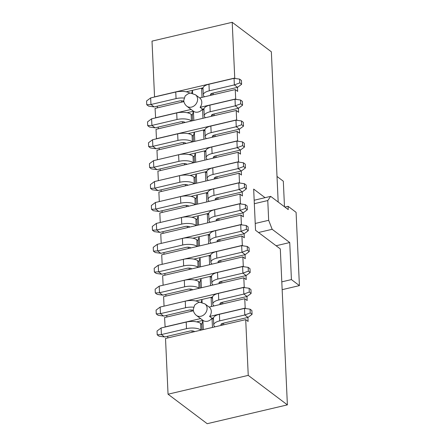 <?xml version="1.0" encoding="UTF-8"?>
<svg xmlns="http://www.w3.org/2000/svg" width="446" height="446" viewBox="0 0 446 446"><rect width="100%" height="100%" fill="white"/><g stroke="black" fill="none" stroke-linecap="round" stroke-linejoin="round"><path stroke-width="0.67" d="M277.011 176.449L283.322 181.204L284.487 206.771M282.156 289.666L299.411 285.613L291.422 279.592L281.8 281.855M254.175 200.237L270.666 196.363L288.244 209.603L288.094 206.308L296.083 212.329L299.411 285.613M270.666 196.363L267.773 200.544L268.67 220.302L272.166 229.3L289.738 242.54L291.422 279.592M289.738 242.54L276.091 245.746M288.094 206.308L284.877 207.067M272.166 229.3L258.518 232.505M267.773 200.544L254.332 203.699M255.229 223.457L268.67 220.302M235.365 78.518L234.741 78.044L154.545 96.877L152.014 41.127L232.21 22.3L271.352 51.792L278.176 202.016M234.741 78.044L232.21 22.3M156.022 129.318L156.446 138.706L236.636 119.874L236.213 110.485L156.022 129.318M236.213 110.485L238.61 112.292L238.426 108.261M158.235 127.088L158.308 128.777M182.609 123.074L182.548 121.725M157.282 106.176L157.36 107.865M181.656 102.156L181.594 100.807M186.205 91.809L203.053 87.829M213.177 93.052L213.255 94.742M236.313 99.43L235.689 98.962L235.259 89.574L237.657 91.38L237.473 87.344M214.125 113.964L214.203 115.653M191.551 120.972L191.423 120.877A10.76 4.237 177.4 0 0 177.006 119.522L151.908 125.415L147.71 125.66L147.537 121.87L151.607 118.831L176.705 112.938A10.76 4.237 -2.6 0 1 191.122 114.287L192.321 115.191L193.419 111.255L187.153 112.726M204 108.752L202.556 109.086L203.995 110.179M191.657 93.264L192.466 90.337L192.611 93.426M202.027 97.379L201.609 88.169L203.047 89.261M211.917 93.37L211.995 95.037M212.865 114.287L212.943 115.949M202.556 109.086L202.975 118.29M211.922 116.189L211.794 116.094A3.585 1.41 -2.6 0 1 211.415 115.503A3.585 1.41 -2.6 0 1 213.4 114.137L238.504 108.244L235.304 105.836L210.205 111.729A10.76 4.237 177.4 0 0 204.251 115.826A10.76 4.237 177.4 0 0 205.377 117.599L205.506 117.699M192.321 115.191L192.572 120.732M193.837 120.437L193.419 111.255M151.607 118.831L151.908 125.415L155.102 127.824L180.201 121.931A3.585 1.41 -2.6 0 1 185.006 122.382L185.14 122.477M210.975 95.277L210.841 95.176A3.585 1.41 -2.6 0 1 210.467 94.585A3.585 1.41 -2.6 0 1 212.452 93.22L237.551 87.327L234.356 84.918L209.258 90.811A10.76 4.237 177.4 0 0 203.304 94.914A10.76 4.237 177.4 0 0 204.43 96.687L204.558 96.782M204.251 115.826L203.95 109.242A10.76 4.237 -2.6 0 1 209.91 105.139L235.009 99.246L240.561 100.027L242.401 101.415L242.574 105.2L240.734 103.818L235.304 105.836L235.009 99.246M184.092 98.053A10.76 4.237 177.4 0 0 176.059 98.611L150.96 104.503L154.154 106.912L179.253 101.019A3.585 1.41 -2.6 0 1 183.875 101.348M150.659 97.914L150.96 104.503L146.762 104.743L146.589 100.958L150.659 97.914L175.757 92.021A10.76 4.237 -2.6 0 1 190.018 93.259M203.304 94.914L203.002 88.325A10.76 4.237 -2.6 0 1 208.957 84.227L234.055 78.334L239.614 79.115L241.448 80.497L241.62 84.288L239.786 82.9L234.356 84.918L234.055 78.334M238.504 108.244L242.574 105.2M147.71 125.66L149.549 127.043L155.102 127.824M237.551 87.327L241.62 84.288M146.762 104.743L148.596 106.126L154.154 106.912M240.734 103.818L240.561 100.027M239.786 82.9L239.614 79.115M188.1 133.638L204.948 129.663M237.266 120.348L236.636 119.874M190.208 290.391L190.147 289.041M165.828 294.405L165.906 296.094M243.912 266.747L243.287 266.279L163.225 285.206M194.751 280.043L211.599 276.063M243.287 266.279L242.858 256.89L162.667 275.717L163.097 285.106M242.858 256.89L245.255 258.697L245.071 254.66M164.881 273.493L164.959 275.182M189.255 269.473L189.193 268.124M242.964 245.835L242.334 245.361L162.272 264.288M193.798 259.126L210.651 255.145M242.334 245.361L241.91 235.973L161.72 254.805L162.143 264.194M241.91 235.973L244.308 237.779L244.124 233.749M163.933 252.575L164.011 254.265M188.307 248.561L188.245 247.212M242.011 224.918L241.386 224.45L161.324 243.377M192.85 238.214L209.698 234.234M241.386 224.45L240.963 215.061L160.766 233.888L161.196 243.276M240.963 215.061L243.354 216.868L243.176 212.831M187.359 227.644L187.298 226.295M162.98 231.664L163.058 233.353M241.063 204.006L240.439 203.532L160.376 222.459M191.903 217.297L208.75 213.316M240.439 203.532L240.009 194.144L159.819 212.976L160.242 222.364M240.009 194.144L242.407 195.95L242.223 191.919M162.032 210.746L162.11 212.435M186.406 206.732L186.344 205.383M240.115 183.089L239.485 182.62L159.423 201.547M190.949 196.385L207.803 192.404M239.485 182.62L239.062 173.232L158.871 192.059L159.294 201.447M239.062 173.232L241.459 175.038L241.275 171.002M161.084 189.834L161.157 191.524M185.458 185.815L185.397 184.466M239.162 162.177L238.538 161.703L158.475 180.63M190.002 175.468L206.849 171.487M238.538 161.703L238.114 152.315L157.917 171.147L158.347 180.535M238.114 152.315L240.505 154.121L240.327 150.09M160.131 168.917L160.209 170.606M184.51 164.903L184.449 163.554M238.214 141.259L237.59 140.791L157.527 159.718M189.054 154.556L205.901 150.575M237.59 140.791L237.16 131.403L156.97 150.23L157.393 159.618M237.16 131.403L239.558 133.209L239.374 129.173M159.183 148.005L159.261 149.694M183.557 143.986L183.496 142.636M244.86 287.664L244.235 287.191L164.173 306.118M195.699 300.955L212.552 296.975M244.235 287.191L243.811 277.802L163.615 296.635L164.044 306.023M243.811 277.802L246.209 279.609L246.025 275.578M192.505 141.889L192.371 141.789A10.76 4.237 177.4 0 0 177.96 140.44L152.855 146.333L148.663 146.572L148.49 142.787L152.56 139.743L177.659 133.85A10.76 4.237 -2.6 0 1 192.075 135.205L193.274 136.108L194.367 132.167L194.785 141.354M203.928 139.208L203.51 130.003L204.943 131.096M215.078 134.882L215.156 136.571M265.069 197.678L253.668 189.087L255.536 230.259L280.305 248.918L287.386 404.873L207.195 423.7L168.047 394.208L165.516 338.464L245.707 319.631L248.238 375.376L287.386 404.873M216.026 155.793L216.104 157.483M216.973 176.711L217.051 178.4M217.927 197.623L218.005 199.312M218.875 218.54L218.953 220.229M219.828 239.452L219.9 241.141M220.776 260.369L220.854 262.058M221.723 281.281L221.801 282.97M200.17 288.049L199.919 282.508L201.018 278.572L201.43 287.754M210.573 285.607L210.155 276.397L211.594 277.49M198.202 267.377L198.074 267.277A10.76 4.237 177.4 0 0 183.657 265.928L158.553 271.82L154.361 272.06L154.188 268.275L158.258 265.231L183.356 259.338A10.76 4.237 -2.6 0 1 197.773 260.693L198.972 261.596L200.064 257.654L200.483 266.842M209.626 264.695L209.207 255.486L210.64 256.578M197.249 246.46L197.121 246.365A10.76 4.237 177.4 0 0 182.704 245.01L157.605 250.903L153.407 251.148L153.24 247.357L157.304 244.319L182.408 238.426A10.76 4.237 -2.6 0 1 196.825 239.775L198.018 240.678L199.117 236.742L199.535 245.924M208.678 243.778L208.26 234.568L209.692 235.661M196.301 225.548L196.173 225.447A10.76 4.237 177.4 0 0 181.756 224.098L156.657 229.991L152.46 230.231L152.287 226.445L156.356 223.401L181.455 217.509A10.76 4.237 -2.6 0 1 195.872 218.863L197.071 219.766L198.169 215.825L198.582 225.013M207.725 222.866L207.306 213.656L208.745 214.749M195.354 204.63L195.22 204.536A10.76 4.237 177.4 0 0 180.808 203.181L155.704 209.074L151.512 209.319L151.339 205.528L155.409 202.49L180.507 196.597A10.76 4.237 -2.6 0 1 194.924 197.946L196.123 198.849L197.216 194.913L197.634 204.095M206.777 201.949L206.359 192.739L207.791 193.832M194.4 183.719L194.272 183.618A10.76 4.237 177.4 0 0 179.855 182.269L154.756 188.162L150.558 188.402L150.386 184.616L154.455 181.572L179.56 175.679A10.76 4.237 -2.6 0 1 193.971 177.034L195.17 177.937L196.268 173.996L196.686 183.183M205.823 181.037L205.405 171.827L206.844 172.92M193.452 162.801L193.324 162.706A10.76 4.237 177.4 0 0 178.907 161.352L153.809 167.244L149.611 167.49L149.438 163.699L153.508 160.66L178.606 154.768A10.76 4.237 -2.6 0 1 193.023 156.117L194.222 157.02L195.315 153.084L195.733 162.266M204.876 160.12L204.458 150.91L205.896 152.002M201.152 302.41L201.966 299.483L202.105 302.572M211.527 306.525L211.109 297.315L212.541 298.407M193.274 136.108L193.525 141.65M213.818 135.199L213.89 136.866M214.766 156.117L214.844 157.778M215.719 177.029L215.792 178.695M216.667 197.946L216.739 199.607M217.615 218.858L217.693 220.525M218.568 239.775L218.64 241.437M219.516 260.687L219.594 262.354M220.463 281.604L220.541 283.266M192.733 289.794L192.605 289.699A3.585 1.41 177.4 0 0 187.799 289.248L162.701 295.14L157.148 294.36L155.308 292.977L155.136 289.186L159.205 286.148L159.506 292.732L162.701 295.14M218.568 262.594L218.44 262.493A3.585 1.41 -2.6 0 1 218.066 261.902A3.585 1.41 -2.6 0 1 220.051 260.536L245.149 254.644L241.955 252.235L216.856 258.128A10.76 4.237 177.4 0 0 210.897 262.231A10.76 4.237 177.4 0 0 212.023 264.004L212.157 264.099M198.972 261.596L199.223 267.137M158.258 265.231L158.553 271.82L161.753 274.229L186.852 268.336A3.585 1.41 -2.6 0 1 191.657 268.782L191.786 268.882M217.62 241.676L217.492 241.581A3.585 1.41 -2.6 0 1 217.113 240.991A3.585 1.41 -2.6 0 1 219.103 239.625L244.202 233.732L241.007 231.323L215.903 237.216A10.76 4.237 177.4 0 0 209.949 241.314A10.76 4.237 177.4 0 0 211.075 243.087L211.203 243.187M198.018 240.678L198.275 246.22M157.304 244.319L157.605 250.903L160.8 253.311L185.898 247.418A3.585 1.41 -2.6 0 1 190.704 247.87L190.838 247.965M216.672 220.764L216.539 220.664A3.585 1.41 -2.6 0 1 216.165 220.073A3.585 1.41 -2.6 0 1 218.15 218.707L243.248 212.814L240.054 210.406L214.955 216.299A10.76 4.237 177.4 0 0 209.001 220.402A10.76 4.237 177.4 0 0 210.127 222.175L210.256 222.27M197.071 219.766L197.322 225.308M156.356 223.401L156.657 229.991L159.852 232.399L184.951 226.507A3.585 1.41 -2.6 0 1 189.756 226.953L189.885 227.053M215.719 199.847L215.591 199.752A3.585 1.41 -2.6 0 1 215.217 199.161A3.585 1.41 -2.6 0 1 217.202 197.795L242.301 191.903L239.106 189.494L214.008 195.387A10.76 4.237 177.4 0 0 208.048 199.485A10.76 4.237 177.4 0 0 209.174 201.257L209.308 201.358M196.123 198.849L196.374 204.391M155.409 202.49L155.704 209.074L158.899 211.482L184.003 205.589A3.585 1.41 -2.6 0 1 188.809 206.041L188.937 206.136M214.771 178.935L214.643 178.835A3.585 1.41 -2.6 0 1 214.264 178.244A3.585 1.41 -2.6 0 1 216.249 176.878L241.353 170.985L238.158 168.577L213.054 174.47A10.76 4.237 177.4 0 0 207.1 178.573A10.76 4.237 177.4 0 0 208.226 180.346L208.354 180.44M195.17 177.937L195.426 183.479M154.455 181.572L154.756 188.162L157.951 190.57L183.05 184.677A3.585 1.41 -2.6 0 1 187.855 185.123L187.989 185.224M213.824 158.018L213.69 157.923A3.585 1.41 -2.6 0 1 213.316 157.332A3.585 1.41 -2.6 0 1 215.301 155.966L240.4 150.073L237.205 147.665L212.106 153.558A10.76 4.237 177.4 0 0 206.152 157.655A10.76 4.237 177.4 0 0 207.279 159.428L207.407 159.529M194.222 157.02L194.473 162.561M153.508 160.66L153.809 167.244L157.003 169.653L182.102 163.76A3.585 1.41 -2.6 0 1 186.907 164.212L187.036 164.306M212.87 137.106L212.742 137.006A3.585 1.41 -2.6 0 1 212.368 136.415A3.585 1.41 -2.6 0 1 214.353 135.049L239.452 129.156L236.257 126.748L211.159 132.64A10.76 4.237 177.4 0 0 205.199 136.744A10.76 4.237 177.4 0 0 206.325 138.516L206.459 138.611M152.56 139.743L152.855 146.333L156.05 148.741L181.154 142.848A3.585 1.41 -2.6 0 1 185.96 143.294L186.088 143.395M219.521 283.505L219.387 283.411A3.585 1.41 -2.6 0 1 219.014 282.82A3.585 1.41 -2.6 0 1 220.999 281.454L246.103 275.561L242.903 273.153L217.804 279.045A10.76 4.237 177.4 0 0 211.85 283.143A10.76 4.237 177.4 0 0 212.976 284.916L213.104 285.016M199.15 288.289L199.022 288.194A10.76 4.237 177.4 0 0 184.605 286.839L159.506 292.732L155.308 292.977M205.199 136.744L204.904 130.154A10.76 4.237 -2.6 0 1 210.858 126.056L235.956 120.164L241.509 120.944L243.349 122.327L243.522 126.118L241.682 124.729L236.257 126.748L235.956 120.164M199.919 282.508L198.721 281.604A10.76 4.237 177.4 0 0 184.304 280.255L159.205 286.148M210.897 262.231L210.601 255.642A10.76 4.237 -2.6 0 1 216.555 251.544L241.654 245.651L247.212 246.432L249.046 247.814L249.219 251.605L247.379 250.217L241.955 252.235L241.654 245.651M209.949 241.314L209.648 234.73A10.76 4.237 -2.6 0 1 215.608 230.627L240.706 224.734L246.259 225.514L248.099 226.903L248.271 230.688L246.432 229.305L241.007 231.323L240.706 224.734M209.001 220.402L208.7 213.812A10.76 4.237 -2.6 0 1 214.654 209.715L239.758 203.822L245.311 204.602L247.145 205.985L247.318 209.776L245.484 208.388L240.054 210.406L239.758 203.822M208.048 199.485L207.752 192.901A10.76 4.237 -2.6 0 1 213.706 188.797L238.805 182.905L244.363 183.685L246.198 185.073L246.37 188.859L244.531 187.476L239.106 189.494L238.805 182.905M207.1 178.573L206.799 171.983A10.76 4.237 -2.6 0 1 212.759 167.886L237.857 161.993L243.41 162.773L245.25 164.156L245.423 167.947L243.583 166.559L238.158 168.577L237.857 161.993M206.152 157.655L205.851 151.071A10.76 4.237 -2.6 0 1 211.805 146.968L236.91 141.075L242.462 141.856L244.296 143.244L244.469 147.029L242.635 145.647L237.205 147.665L236.91 141.075M246.103 275.561L250.167 272.517L248.333 271.135L242.903 273.153L242.607 266.563L217.503 272.456A10.76 4.237 177.4 0 0 211.549 276.559L211.85 283.143M242.607 266.563L248.16 267.344L250 268.732L250.167 272.517M245.149 254.644L249.219 251.605M154.361 272.06L156.195 273.448L161.753 274.229M244.202 233.732L248.271 230.688M153.407 251.148L155.247 252.531L160.8 253.311M243.248 212.814L247.318 209.776M152.46 230.231L154.299 231.619L159.852 232.399M242.301 191.903L246.37 188.859M151.512 209.319L153.346 210.702L158.899 211.482M241.353 170.985L245.423 167.947M150.558 188.402L152.398 189.79L157.951 190.57M240.4 150.073L244.469 147.029M149.611 167.49L151.45 168.872L157.003 169.653M239.452 129.156L243.522 126.118M148.663 146.572L150.497 147.96L156.05 148.741M241.682 124.729L241.509 120.944M248.333 271.135L248.16 267.344M247.379 250.217L247.212 246.432M246.432 229.305L246.259 225.514M245.484 208.388L245.311 204.602M244.531 187.476L244.363 183.685M243.583 166.559L243.41 162.773M242.635 145.647L242.462 141.856M155.626 117.889L155.069 108.4L183.925 101.627M167.808 337.923L167.729 336.234M165.126 327.035L164.568 317.546L193.425 310.773M166.86 317.011L166.782 315.322M246.972 296.49L247.156 300.526L244.759 298.72L245.183 308.108L245.813 308.576M247.92 317.407L248.104 321.438L245.707 319.631M248.238 375.376L168.047 394.208M192.103 332.22L192.042 330.871M191.156 311.308L191.094 309.953M222.677 302.198L222.749 303.888M223.624 323.11L223.702 324.8M201.051 330.118L200.923 330.023A10.76 4.237 177.4 0 0 186.506 328.669L161.402 334.561L157.209 334.807L157.037 331.016L161.106 327.977L186.205 322.084A10.76 4.237 -2.6 0 1 200.622 323.434L201.821 324.337L202.913 320.401L196.653 321.873M213.5 317.892L212.056 318.227L213.489 319.319M221.417 302.516L221.489 304.183M222.364 323.434L222.442 325.095M193.374 310.494A3.585 1.41 177.4 0 0 188.753 310.165L163.649 316.058L158.096 315.277L156.256 313.889L156.089 310.104L160.153 307.06L185.257 301.167A10.76 4.237 -2.6 0 1 199.518 302.405M214.052 305.928L213.924 305.833A10.76 4.237 -2.6 0 1 212.798 304.06L212.497 297.471A10.76 4.237 -2.6 0 1 218.456 293.373L243.555 287.48L249.108 288.261L250.947 289.644L251.12 293.435L247.051 296.473L221.952 302.366A3.585 1.41 177.4 0 0 219.962 303.732A3.585 1.41 177.4 0 0 220.341 304.323L220.469 304.423M202.947 320.356A7.175 5.954 127 0 0 207.574 321.22A7.175 5.954 127 0 0 212.034 318.21L212.474 327.436M221.417 325.335L221.288 325.24A3.585 1.41 -2.6 0 1 220.915 324.649A3.585 1.41 -2.6 0 1 222.9 323.283L247.998 317.39L244.804 314.982L219.705 320.875A10.76 4.237 177.4 0 0 213.745 324.972A10.76 4.237 177.4 0 0 214.872 326.745L215.005 326.846M201.821 324.337L202.071 329.878M203.331 329.583L202.913 320.401M161.106 327.977L161.402 334.561L164.602 336.97L189.701 331.077A3.585 1.41 -2.6 0 1 194.506 331.529L194.634 331.623M160.153 307.06L160.454 313.649L185.553 307.757A10.76 4.237 -2.6 0 1 193.586 307.199M212.798 304.06A10.76 4.237 -2.6 0 1 218.752 299.963L243.856 294.065L243.555 287.48M213.745 324.972L213.45 318.388A10.76 4.237 -2.6 0 1 219.404 314.285L244.503 308.392L250.061 309.173L251.895 310.561L252.068 314.346L250.228 312.964L244.804 314.982L244.503 308.392M247.051 296.473L243.856 294.065L249.281 292.046L249.108 288.261M156.256 313.889L160.454 313.649L163.649 316.058M249.281 292.046L251.12 293.435M247.998 317.39L252.068 314.346M157.209 334.807L159.044 336.189L164.602 336.97M250.228 312.964L250.061 309.173M235.689 98.962L200.092 107.319L202.49 109.114M193.486 111.238L191.089 109.432L155.498 117.789M191.089 109.432A7.175 5.954 127 0 1 191.061 109.409L186.868 106.248C183.958 103.806 183.713 101.002 183.78 100.344L185.123 96.018C188.089 93.571 190.024 92.634 190.921 93.22L195.504 94.792A7.175 5.954 127 0 1 197.227 101.643A7.175 5.954 127 0 1 191.485 107.107A7.175 5.954 127 0 1 186.868 106.248M235.259 89.574L199.669 97.93A7.175 5.954 127 0 1 199.696 97.953A7.175 5.954 127 0 1 200.092 107.319M202.534 109.069A7.175 5.954 127 0 1 198.074 112.074A7.175 5.954 127 0 1 193.452 111.21M245.183 308.108L209.592 316.465L211.989 318.254M202.986 320.384L200.589 318.578L164.992 326.935M200.589 318.578A7.175 5.954 127 0 1 200.561 318.555L196.368 315.394C193.452 312.953 193.213 310.148 193.274 309.491L194.618 305.164C197.589 302.717 199.518 301.786 200.421 302.366L204.998 303.938A7.175 5.954 127 0 1 206.727 310.79A7.175 5.954 127 0 1 200.979 316.253A7.175 5.954 127 0 1 196.368 315.394M244.759 298.72L209.163 307.077A7.175 5.954 127 0 1 209.191 307.099A7.175 5.954 127 0 1 209.592 316.465M210.785 93.967L210.841 95.176M211.739 114.878L211.794 116.094M191.122 114.287L191.423 120.877M210.205 111.729L209.91 105.139M176.705 112.938L177.006 119.522M209.258 90.811L208.957 84.227M175.757 92.021L176.059 98.611M192.075 135.205L192.371 141.789M212.686 135.796L212.742 137.006M213.634 156.708L213.69 157.923M214.587 177.625L214.643 178.835M215.535 198.537L215.591 199.752M216.488 219.454L216.539 220.664M217.436 240.366L217.492 241.581M218.384 261.284L218.44 262.493M219.337 282.195L219.387 283.411M198.721 281.604L199.022 288.194M197.773 260.693L198.074 267.277M196.825 239.775L197.121 246.365M195.872 218.863L196.173 225.447M194.924 197.946L195.22 204.536M193.971 177.034L194.272 183.618M193.023 156.117L193.324 162.706M177.659 133.85L177.96 140.44M211.159 132.64L210.858 126.056M184.304 280.255L184.605 286.839M217.804 279.045L217.503 272.456M216.856 258.128L216.555 251.544M183.356 259.338L183.657 265.928M215.903 237.216L215.608 230.627M182.408 238.426L182.704 245.01M214.955 216.299L214.654 209.715M181.455 217.509L181.756 224.098M214.008 195.387L213.706 188.797M180.507 196.597L180.808 203.181M213.054 174.47L212.759 167.886M179.56 175.679L179.855 182.269M212.106 153.558L211.805 146.968M178.606 154.768L178.907 161.352M220.285 303.113L220.341 304.323M221.233 324.025L221.288 325.24M185.257 301.167L185.553 307.757M218.752 299.963L218.456 293.373M200.622 323.434L200.923 330.023M219.705 320.875L219.404 314.285M186.205 322.084L186.506 328.669M195.504 94.792L199.696 97.953M204.998 303.938L209.191 307.099"/></g></svg>
